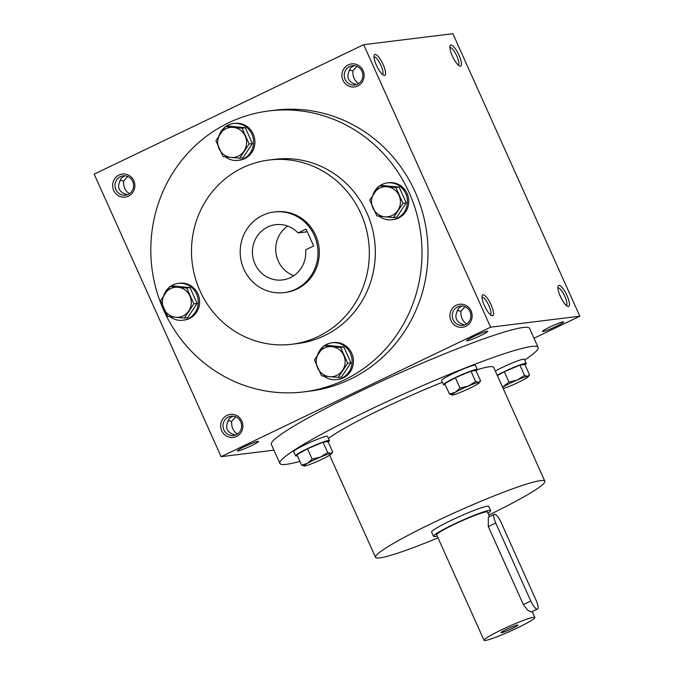 <?xml version="1.0" encoding="UTF-8"?>
<svg xmlns="http://www.w3.org/2000/svg" width="674" height="674" viewBox="0 0 674 674"><rect width="100%" height="100%" fill="white"/><g stroke="black" fill="none" stroke-linecap="round" stroke-linejoin="round"><path stroke-width="1.01" d="M235.706 416.835L231.645 421.469L228.039 420.542M237.45 434.014L237.256 433.955C233.212 431.225 231.342 427.063 231.645 421.469M248.799 444.655A9.722 0.859 -24.2 0 1 246.187 445.834M232.825 416.153L229.278 418.419L227.702 421.958C225.251 427.813 227.121 431.975 233.314 434.444L235.327 435.075M127.31 194.727L125.297 194.104C119.104 191.635 117.234 187.473 119.686 181.609L121.261 178.079L124.816 175.813M127.689 176.495L123.628 181.129L120.031 180.202M128.271 194.331A9.722 9.301 -97 0 0 133.241 182.881A9.722 9.301 -97 0 0 123.115 175.863A9.722 9.301 -97 0 0 115.069 186.639A9.722 9.301 -97 0 0 125.49 195.148A9.722 9.301 -97 0 0 128.271 194.331M128.498 196.117A11.601 11.104 -97 0 0 130.099 176.116A11.601 11.104 -97 0 0 112.684 184.482A11.601 11.104 -97 0 0 128.498 196.117M129.433 193.665L129.24 193.615C125.195 190.885 123.325 186.715 123.628 181.129M465.768 326.309A11.601 11.104 -97 0 0 467.368 306.316A11.601 11.104 -97 0 0 449.954 314.682A11.601 11.104 -97 0 0 465.768 326.309M465.54 324.531A9.722 9.301 -97 0 0 470.511 313.081A9.722 9.301 -97 0 0 460.384 306.055A9.722 9.301 -97 0 0 452.338 316.839A9.722 9.301 -97 0 0 462.76 325.348A9.722 9.301 -97 0 0 465.54 324.531M466.703 323.865L466.509 323.815C462.465 321.077 460.595 316.915 460.898 311.321L457.301 310.394M464.959 306.695L460.898 311.321M357.759 85.969A11.601 11.104 -97 0 0 359.36 65.968A11.601 11.104 -97 0 0 341.945 74.342A11.601 11.104 -97 0 0 357.759 85.969M357.523 84.191A9.722 9.301 -97 0 0 362.494 72.733A9.722 9.301 -97 0 0 352.376 65.715A9.722 9.301 -97 0 0 344.321 76.499A9.722 9.301 -97 0 0 354.743 85.008A9.722 9.301 -97 0 0 357.523 84.191M358.686 83.525L358.501 83.466C354.457 80.737 352.586 76.575 352.89 70.981L349.284 70.054M356.942 66.347L352.89 70.981M356.563 84.587L354.558 83.955C348.357 81.487 346.487 77.325 348.947 71.469L350.514 67.931L354.069 65.664M464.58 324.927L462.566 324.295C456.374 321.827 454.503 317.665 456.955 311.809L458.531 308.279L462.086 306.013M534.01 338.222L579.825 316.207L452.861 33.7L363.657 44.678L94.175 174.153L221.139 456.66L273.93 450.165M236.515 436.457A11.601 11.104 -97 0 0 238.116 416.456A11.601 11.104 -97 0 0 220.701 424.831A11.601 11.104 -97 0 0 236.515 436.457M269.111 110.915L275.102 110.174A141.557 135.516 83 0 1 426.895 234.114A141.557 135.516 83 0 1 309.695 391.164L303.704 391.906A141.557 135.516 83 0 1 156.242 289.618A141.557 135.516 83 0 1 228.612 122.803A141.557 135.516 83 0 1 269.111 110.915A141.557 135.516 83 0 1 420.905 234.847A141.557 135.516 83 0 1 303.704 391.906M579.825 316.207L490.621 327.193L221.139 456.66M490.621 327.193L363.657 44.678M384.525 75.488A11.601 3.193 64.3 0 0 382.15 62.539A11.601 3.193 64.3 0 0 374.146 55.319A11.601 3.193 64.3 0 0 376.909 66.33A11.601 3.193 64.3 0 0 383.776 75.362A11.601 3.193 64.3 0 0 384.525 75.488M450.94 45.057A11.601 3.193 -115.7 0 1 459.457 56.237A11.601 3.193 -115.7 0 1 459.668 66.018A11.601 3.193 -115.7 0 1 452.802 56.987A11.601 3.193 -115.7 0 1 450.038 45.975A11.601 3.193 -115.7 0 1 450.94 45.057M492.534 315.828A11.601 3.193 64.3 0 0 490.166 302.879A11.601 3.193 64.3 0 0 482.163 295.659A11.601 3.193 64.3 0 0 484.926 306.67A11.601 3.193 64.3 0 0 491.793 315.702A11.601 3.193 64.3 0 0 492.534 315.828M558.948 285.405A11.601 3.193 -115.7 0 1 567.466 296.577A11.601 3.193 -115.7 0 1 567.685 306.358A11.601 3.193 -115.7 0 1 560.81 297.327A11.601 3.193 -115.7 0 1 558.055 286.315A11.601 3.193 -115.7 0 1 558.948 285.405M244.578 446.584A11.601 1.028 -24.2 0 1 258.412 441.36A11.601 1.028 -24.2 0 1 248.335 447.115A11.601 1.028 -24.2 0 1 237.332 450.83A11.601 1.028 -24.2 0 1 244.578 446.584M473.839 336.444A11.601 1.028 -24.2 0 1 487.664 331.212A11.601 1.028 -24.2 0 1 477.588 336.975A11.601 1.028 -24.2 0 1 466.585 340.682A11.601 1.028 -24.2 0 1 473.839 336.444M556.379 326.283A11.601 1.028 155.8 0 0 563.557 321.869A11.601 1.028 155.8 0 0 552.629 325.753A11.601 1.028 155.8 0 0 542.477 331.347A11.601 1.028 155.8 0 0 556.379 326.283M538.122 347.38L529.596 328.406A141.557 12.579 155.8 0 0 359.874 391.434A141.557 12.579 155.8 0 0 271.369 444.461L279.895 463.434A141.557 12.579 -24.2 0 1 368.4 410.407A141.557 12.579 -24.2 0 1 538.122 347.38A141.557 12.579 -24.2 0 1 524.709 360.034M262.506 215.419A40.609 38.873 83 0 1 274.124 212.007A40.609 38.873 83 0 1 317.673 247.56A40.609 38.873 83 0 1 284.049 292.617A40.609 38.873 83 0 1 241.739 263.273A40.609 38.873 83 0 1 262.506 215.419M313.646 245.959L305.625 249.81A27.845 26.657 83 0 1 282.49 279.946A27.845 26.657 83 0 1 252.624 255.564A27.845 26.657 83 0 1 275.683 224.669A27.845 26.657 83 0 1 298.043 232.943L306.063 229.093L313.646 245.959M274.124 212.007L275.455 211.838A40.609 38.873 83 0 1 319.004 247.392A40.609 38.873 83 0 1 285.38 292.449L284.049 292.617M242.514 167.818A92.827 88.858 83 0 1 269.078 160.016A92.827 88.858 83 0 1 368.611 241.292A92.827 88.858 83 0 1 291.758 344.271A92.827 88.858 83 0 1 195.056 277.199A92.827 88.858 83 0 1 242.514 167.818M269.078 160.016L275.068 159.283A92.827 88.858 83 0 1 374.601 240.551A92.827 88.858 83 0 1 297.748 343.538L291.758 344.271M437.999 537.844A92.827 8.248 -24.2 0 1 375.511 557.305A92.827 8.248 -24.2 0 1 433.551 522.535A92.827 8.248 -24.2 0 1 544.836 481.202A92.827 8.248 -24.2 0 1 488.802 515.012M328.474 438.454A92.827 8.248 -24.2 0 1 382.385 408.688A92.827 8.248 -24.2 0 1 442.338 382.268M477.302 369.664A92.827 8.248 -24.2 0 1 493.671 367.355L544.836 481.202M433.492 536.31L431.596 532.098A31.324 2.78 -24.2 0 1 451.184 520.362A31.324 2.78 -24.2 0 1 488.751 506.41L490.647 510.631A31.324 2.78 155.8 0 0 460.932 520.935A31.324 2.78 155.8 0 0 433.492 536.31A31.324 2.78 155.8 0 0 437.19 536.049M299.888 461.361A141.557 12.579 -24.2 0 1 279.895 463.434M298.043 232.943L307.285 231.805M293.788 275.691A27.845 26.657 83 0 1 275.927 252.699A27.845 26.657 83 0 1 287.68 226.06M557.912 287.941A9.722 2.671 -115.7 0 1 558.089 287.899A9.722 2.671 -115.7 0 1 564.61 295.869A9.722 2.671 -115.7 0 1 566.32 305.457M490.436 314.8A9.722 2.671 64.3 0 0 488.574 304.918A9.722 2.671 64.3 0 0 482.02 297.285M449.895 47.601A9.722 2.671 -115.7 0 1 450.072 47.559A9.722 2.671 -115.7 0 1 456.593 55.529A9.722 2.671 -115.7 0 1 458.312 65.117M382.419 74.46A9.722 2.671 64.3 0 0 380.566 64.569A9.722 2.671 64.3 0 0 374.003 56.945M551.332 326.342A9.722 0.859 155.8 0 0 553.935 325.171M478.051 334.515A9.722 0.859 -24.2 0 1 475.44 335.686M236.288 434.679A9.722 9.301 -97 0 0 241.258 423.221A9.722 9.301 -97 0 0 231.131 416.203A9.722 9.301 -97 0 0 223.086 426.987A9.722 9.301 -97 0 0 233.507 435.497A9.722 9.301 -97 0 0 236.288 434.679M536.116 600.357L501.06 522.358A9.284 2.553 64.3 0 0 494.371 514.313A9.284 2.553 64.3 0 0 495.727 523.007L530.783 601.014A9.284 2.553 64.3 0 0 537.473 609.052A9.284 2.553 64.3 0 0 536.116 600.357M487.993 513.217A31.324 2.78 155.8 0 0 490.647 510.631M537.473 609.052L531.424 611.958L527.801 610.332L523.378 604.578L530.783 601.014M494.371 514.313L488.33 517.219L488.313 526.571L523.378 604.578M489.526 516.646L487.471 512.055A27.845 2.477 155.8 0 0 461.058 521.213A27.845 2.477 155.8 0 0 436.668 534.886L484.042 640.3A27.845 2.477 155.8 0 0 517.43 627.898A27.845 2.477 155.8 0 0 534.844 617.468A27.845 2.477 155.8 0 0 508.432 626.626A27.845 2.477 155.8 0 0 484.042 640.3M512.105 628.556A9.284 0.826 155.8 0 0 517.843 625.025A9.284 0.826 155.8 0 0 509.106 628.134A9.284 0.826 155.8 0 0 500.984 632.608A9.284 0.826 155.8 0 0 512.105 628.556M480.604 380.894L475.945 370.523L470.941 371.138L455.371 377.726L444.798 383.7L449.465 394.071L455.295 392.31L460.039 388.098L468.371 386.025A15.081 1.34 155.8 0 0 455.295 392.31A15.081 1.34 155.8 0 0 452.077 395.006A15.081 1.34 155.8 0 0 452.507 394.989A15.081 1.34 155.8 0 0 462.794 391.383A15.081 1.34 155.8 0 0 475.869 385.107A15.081 1.34 155.8 0 0 479.256 382.79A15.081 1.34 155.8 0 0 478.658 382.428A15.081 1.34 155.8 0 0 468.371 386.025L475.608 381.509L478.658 382.428L480.604 380.894L479.256 382.79M455.371 377.726L460.039 388.098M476.071 370.81A18.569 1.651 155.8 0 0 477.302 369.504L475.406 365.283A18.569 1.651 155.8 0 0 457.798 371.391A18.569 1.651 155.8 0 0 441.546 380.507L443.441 384.719A18.569 1.651 155.8 0 0 445.236 384.66M477.302 369.504A18.569 1.651 155.8 0 0 459.693 375.603A18.569 1.651 155.8 0 0 443.441 384.719M470.941 371.138L475.608 381.509M452.507 394.989L449.465 394.071M332.712 451.951L328.053 441.58L323.057 442.195L307.487 448.783L296.914 454.756L301.573 465.127L307.411 463.358L312.146 459.154L320.487 457.082A15.081 1.34 155.8 0 0 307.411 463.358A15.081 1.34 155.8 0 0 304.185 466.054A15.081 1.34 155.8 0 0 304.623 466.037A15.081 1.34 155.8 0 0 314.91 462.44A15.081 1.34 155.8 0 0 327.977 456.155A15.081 1.34 155.8 0 0 331.372 453.838A15.081 1.34 155.8 0 0 330.766 453.476A15.081 1.34 155.8 0 0 320.487 457.082L327.716 452.566L330.766 453.476L332.712 451.951L331.372 453.838M307.487 448.783L312.146 459.154M328.179 441.858A18.569 1.651 155.8 0 0 329.418 440.552L327.522 436.339A18.569 1.651 155.8 0 0 309.914 442.447A18.569 1.651 155.8 0 0 293.653 451.555L295.549 455.776A18.569 1.651 155.8 0 0 297.344 455.717M329.418 440.552A18.569 1.651 155.8 0 0 311.809 446.66A18.569 1.651 155.8 0 0 295.549 455.776M323.057 442.195L327.716 452.566M304.623 466.037L301.573 465.127M502.543 387.087L508.988 382.074L517.329 380.001A15.081 1.34 155.8 0 0 504.253 386.278A15.081 1.34 155.8 0 0 502.619 387.255M503.2 388.561A15.081 1.34 155.8 0 0 511.751 385.359A15.081 1.34 155.8 0 0 524.819 379.083A15.081 1.34 155.8 0 0 528.214 376.758L529.553 374.87L524.894 364.499L519.898 365.114L504.329 371.703L508.988 382.074M504.329 371.703L497.387 375.62M528.214 376.758A15.081 1.34 155.8 0 0 527.607 376.404A15.081 1.34 155.8 0 0 517.329 380.001L524.557 375.485L527.607 376.404L529.553 374.87M525.021 364.777A18.569 1.651 155.8 0 0 526.259 363.471L524.364 359.259A18.569 1.651 155.8 0 0 513.512 362.477A18.569 1.651 155.8 0 0 495.314 371.003M526.259 363.471A18.569 1.651 155.8 0 0 515.408 366.69A18.569 1.651 155.8 0 0 497.21 375.216M519.898 365.114L524.557 375.485M403.001 203.363L393.481 217.559L384.787 216.792A15.081 14.44 -97 0 0 397.854 210.507A15.081 14.44 -97 0 0 399.059 195.502A15.081 14.44 -97 0 0 387.188 186.774A15.081 14.44 -97 0 0 374.121 193.05A15.081 14.44 -97 0 0 372.916 208.064A15.081 14.44 -97 0 0 384.787 216.792L376.859 215.924L369.748 200.102L379.26 185.906L395.891 187.541L403.001 203.363L406.279 202.958L399.168 187.136L382.537 185.51L379.26 185.906M406.279 202.958L396.759 217.154L393.481 217.559M379.159 216.194A18.569 17.768 -97 0 0 391.914 219.758L393.245 219.589A18.569 17.768 -97 0 0 408.621 198.999A18.569 17.768 -97 0 0 388.713 182.738L387.382 182.907A18.569 17.768 -97 0 0 382.065 184.465A18.569 17.768 -97 0 0 379.681 185.856M378.813 186.496A18.569 17.768 -97 0 0 372.899 194.912M391.914 219.758A18.569 17.768 -97 0 0 407.29 199.159A18.569 17.768 -97 0 0 387.382 182.907M399.168 187.136L395.891 187.541M347.7 363.235L338.18 377.432L329.485 376.656A15.081 14.44 -97 0 0 342.552 370.38A15.081 14.44 -97 0 0 343.757 355.375A15.081 14.44 -97 0 0 331.886 346.647A15.081 14.44 -97 0 0 318.819 352.923A15.081 14.44 -97 0 0 317.614 367.937A15.081 14.44 -97 0 0 329.485 376.656L321.557 375.797L314.446 359.975L323.958 345.779L340.589 347.413L347.7 363.235L350.977 362.831L343.858 347.009L327.235 345.374L323.958 345.779M350.977 362.831L341.457 377.027L338.18 377.432M323.849 376.067A18.569 17.768 -97 0 0 336.612 379.631L337.944 379.462A18.569 17.768 -97 0 0 353.319 358.863A18.569 17.768 -97 0 0 333.411 342.611L332.08 342.78A18.569 17.768 -97 0 0 326.764 344.338A18.569 17.768 -97 0 0 324.371 345.728M323.512 346.369A18.569 17.768 -97 0 0 317.597 354.785M336.612 379.631A18.569 17.768 -97 0 0 351.988 359.031A18.569 17.768 -97 0 0 332.08 342.78M343.858 347.009L340.589 347.413M193.859 303.848L184.339 318.044L175.636 317.269A15.081 14.44 -97 0 0 188.712 310.992A15.081 14.44 -97 0 0 189.916 295.987A15.081 14.44 -97 0 0 178.046 287.259A15.081 14.44 -97 0 0 164.97 293.535A15.081 14.44 -97 0 0 163.774 308.549A15.081 14.44 -97 0 0 175.636 317.269L167.716 316.409L160.597 300.587L170.118 286.391L186.749 288.025L193.859 303.848L197.128 303.443L190.017 287.621L173.395 285.987L170.118 286.391M197.128 303.443L187.616 317.639L184.339 318.044M170.008 316.679A18.569 17.768 -97 0 0 182.772 320.243L184.103 320.074A18.569 17.768 -97 0 0 199.47 299.475A18.569 17.768 -97 0 0 179.57 283.223L178.239 283.392A18.569 17.768 -97 0 0 172.923 284.95A18.569 17.768 -97 0 0 170.53 286.34M169.671 286.981A18.569 17.768 -97 0 0 163.757 295.397M182.772 320.243A18.569 17.768 -97 0 0 198.139 299.644A18.569 17.768 -97 0 0 178.239 283.392M190.017 287.621L186.749 288.025M249.161 143.975L239.641 158.171L230.946 157.404A15.081 14.44 -97 0 0 244.013 151.119A15.081 14.44 -97 0 0 245.218 136.114A15.081 14.44 -97 0 0 233.347 127.386A15.081 14.44 -97 0 0 220.272 133.663A15.081 14.44 -97 0 0 219.075 148.676A15.081 14.44 -97 0 0 230.946 157.404L223.018 156.537L215.907 140.714L225.419 126.518L242.05 128.153L249.161 143.975L252.43 143.57L245.319 127.748L228.697 126.114L225.419 126.518M252.43 143.57L242.918 157.767L239.641 158.171M225.31 156.806A18.569 17.768 -97 0 0 238.074 160.37L239.405 160.201A18.569 17.768 -97 0 0 254.78 139.602A18.569 17.768 -97 0 0 234.872 123.35L233.541 123.519A18.569 17.768 -97 0 0 228.225 125.078A18.569 17.768 -97 0 0 225.832 126.468M224.973 127.108A18.569 17.768 -97 0 0 219.058 135.525M238.074 160.37A18.569 17.768 -97 0 0 253.449 139.771A18.569 17.768 -97 0 0 233.541 123.519M245.319 127.748L242.05 128.153M488.313 526.571L495.727 523.007M329.611 455.186L375.511 557.305M534.844 617.468L532.199 611.588"/></g></svg>
